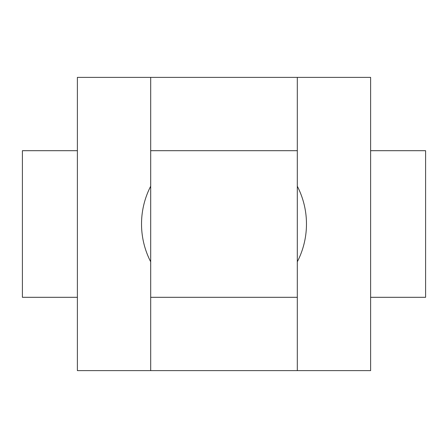 <?xml version="1.0" encoding="UTF-8"?>
<svg xmlns="http://www.w3.org/2000/svg" width="448" height="448" viewBox="0 0 448 448"><rect width="100%" height="100%" fill="white"/><g stroke="black" fill="none" stroke-linecap="round" stroke-linejoin="round"><path stroke-width="0.67" d="M370.619 77.381L370.619 370.619L297.31 370.619L297.31 261.783L297.31 297.31L150.69 297.31L150.69 261.783L150.69 370.619L77.381 370.619L77.381 77.381L150.69 77.381L150.69 186.217A82.471 82.471 0 0 0 150.69 261.783L150.69 150.69L297.31 150.69L297.31 186.217L297.31 77.381L370.619 77.381M306.471 224A82.471 82.471 0 0 0 297.31 186.217L297.31 261.783A82.471 82.471 0 0 0 306.471 224M370.619 297.31L425.6 297.31L425.6 150.69L370.619 150.69L370.619 297.31M22.4 297.31L77.381 297.31L77.381 150.69L22.4 150.69L22.4 297.31M150.69 77.381L297.31 77.381M297.31 370.619L150.69 370.619"/></g></svg>

